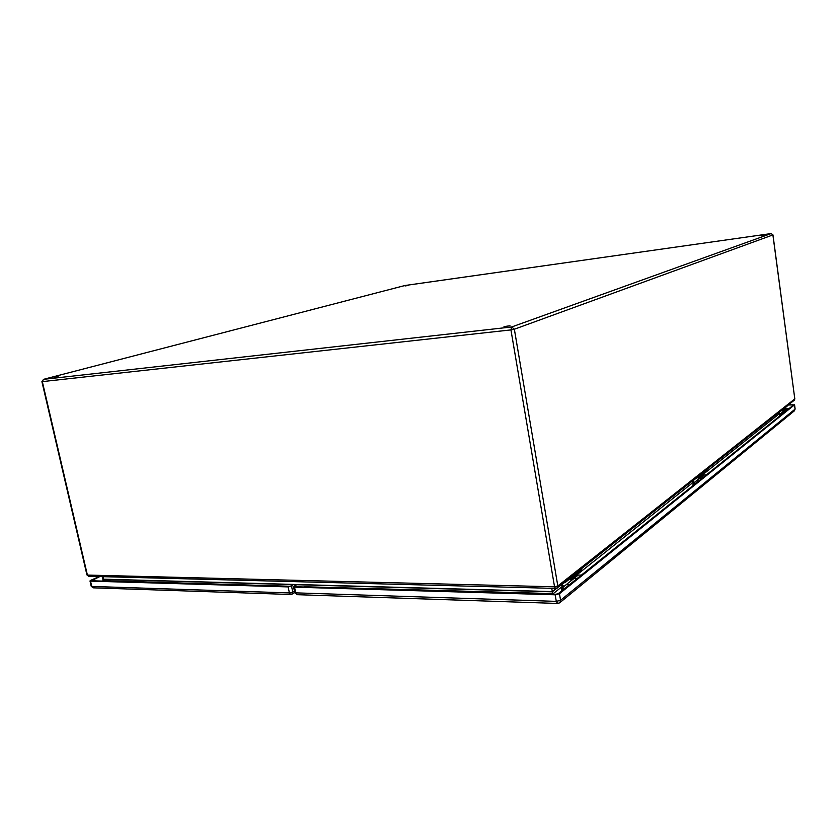 <?xml version="1.0" encoding="UTF-8"?>
<svg xmlns="http://www.w3.org/2000/svg" width="837" height="837" viewBox="0 0 837 837"><rect width="100%" height="100%" fill="white"/><g stroke="black" fill="none" stroke-linecap="round" stroke-linejoin="round"><path stroke-width="1.26" d="M562.841 587.354L561.229 585.136M581.558 568.595L581.694 569.432L565.278 582.447L564.096 582.416M693.256 483.315L691.937 481.578M706.794 469.463L706.888 470.143L696.51 478.377L695.505 478.398M782.333 409.994L783.39 411.406M780.053 414.064L778.985 412.61L776.621 414.2M784.342 412.359L781.967 412.536M785.326 409.858L787.648 409.712M778.232 413.206L779.477 414.723M782.679 409.398L781.894 410.025M763.532 235.134L759.452 235.752L763.532 235.134M408.121 285.459L405.056 285.961L408.121 285.459M58.151 376.629L54.007 377.32L58.151 376.629M509.984 325.75L504.02 326.608L509.984 325.75M103.652 580.815L103.108 576.683M552.818 593.977L551.709 588.317M785.064 409.199L784.75 408.383M789.835 403.737L782.752 409.973M696.405 477.686L696.51 478.377M689.887 482.844L692.806 480.898L694.072 482.667M698.895 478.816L697.723 477.414M703.791 476.954L701.144 477.017M696.269 480.898L699 480.794M565.132 581.6L565.278 582.447M557.62 587.543L562.223 584.352L563.772 586.601M571.389 580.533L569.955 578.733M577.101 578.534L573.858 578.555L566.555 584.383M566.356 584.54L569.526 584.613M557.149 587.93L557.683 587.94M99.781 576.599L91.338 580.763L288.911 586.475L292.542 585.523L293.546 586.852M99.069 576.578L90.731 580.344L89.977 580.951L90.511 581.129L288.148 586.904L292.542 585.523M290.125 586.266L105.786 580.711M103.652 580.459L103.275 577.446M102.627 576.672L103.003 580.763M551.478 593.548L304.134 586.758M293.536 586.81L294.53 587.166L295.702 592.858L294.697 592.491L293.536 586.81L294.959 585.67L295.88 585.701L294.729 586.538L295.294 586.737L555.799 594.28L558.227 593.674L793.602 404.93L789.061 404.972M294.53 587.166L555.172 594.793L559.461 593.715L794.48 404.878L789.312 404.773M295.88 585.701L296.696 586.779M692.827 485.742L693.277 483.294L696.07 483.148M695.191 483.849L693.695 485.041M701.291 476.902L703.708 474.977L706.449 474.82M693.538 483.085L696.07 481.066L698.843 480.919M700.402 479.015L700.998 477.132L703.75 476.975M779.425 416.303L779.854 414.231L782.26 414.033M781.496 414.639L780.189 415.696M785.483 409.732L787.042 408.498L789.417 408.289M780.074 414.053L781.768 412.704L784.175 412.495M784.625 411.584L785.169 409.984L787.554 409.785M574.234 578.252L578.2 575.092L581.433 575.061M561.292 591.215L561.742 588.223L565.038 588.212M564.023 589.018L562.673 589.269L562.297 590.409M574.046 578.398L577.195 578.461M562.045 587.982L566.168 584.697L569.442 584.686M782.281 409.994L778.985 412.61M510.936 329.904L42.331 381.62L87.393 575.071L554.544 586.8L510.936 329.904L514.357 329.223L557.819 585.984L794.805 398.914L772.896 234.925L514.357 329.223L511.731 326.964L771.128 233.565L405.108 285.48L43.44 379.349L511.731 326.964L510.936 329.904M103.683 579.183L552.263 591.571L556.385 588.317M776.673 414.189L706.794 469.505M689.542 483.169L581.569 568.647M557.212 587.93L552.305 591.811L103.704 579.371M692.806 480.898L695.966 478.387M562.223 584.352L564.64 582.437M88.795 576.306L555.548 588.411L557.296 587.794L557.819 585.984L554.544 586.8L555.548 588.411L557.296 587.794L794.376 400.138L794.868 398.81L794.198 400.274M772.886 234.862L771.128 233.565L772.959 234.883L794.784 398.736M88.617 576.306L86.933 574.914L88.617 576.306M404.92 285.532L771.139 233.565M42.331 381.62L43.44 379.349L42.331 381.62M291.517 586.099L292.751 592.104L294.425 591.163M90.511 581.129L91.746 586.434L289.382 592.91L288.148 586.904M294.739 592.659L290.69 594.49L292.165 594.113L292.751 592.104L289.382 592.91L290.69 594.49L93.116 587.825L91.212 586.245L93.305 587.836M103.652 580.637L289.173 586.465M786.435 408.979L784.96 408.916M303.297 586.957L552.577 594.176L562.077 586.611M570.583 579.842L692.628 482.74M698.225 478.283L778.808 414.169M782.815 410.988L785.451 408.885L786.56 408.874M295.084 586.151L295.21 586.737M559.461 593.715L560.57 600.286L795.056 409.147L794.48 404.878M297.397 594.688L295.702 592.858L556.281 601.364L555.172 594.793M792.89 405.506L792.785 404.742M795.024 408.895L794.512 410.726L559.922 602.609L560.57 600.286L556.281 601.364L557.578 603.446L559.618 602.86M557.756 603.456L297.198 594.678L294.697 592.491M794.564 404.742L795.129 409.011L794.292 410.904M785.169 409.984L782.166 412.379M696.478 480.741L700.998 477.132M86.933 574.914L41.902 381.62M404.962 285.511L43.398 379.36M89.977 580.951L91.212 586.245M102.313 581.077L103.662 580.459M785.619 408.801L784.928 408.843"/></g></svg>
